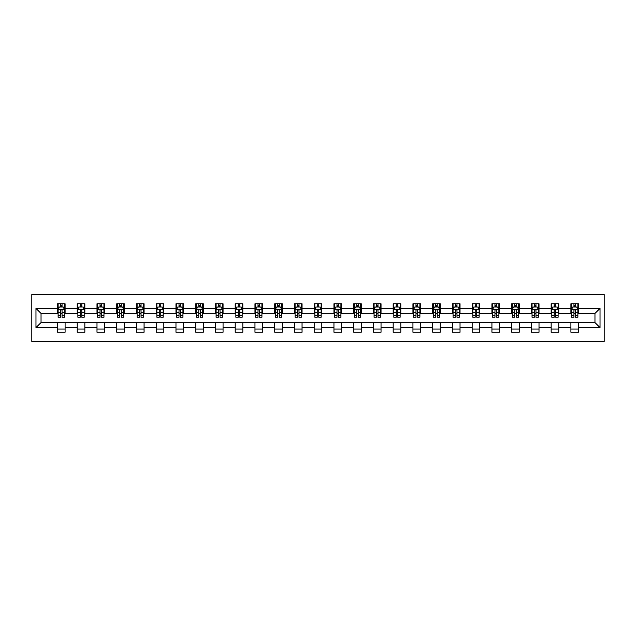 <?xml version="1.0" encoding="UTF-8"?>
<svg xmlns="http://www.w3.org/2000/svg" width="636" height="636" viewBox="0 0 636 636"><rect width="100%" height="100%" fill="white"/><g stroke="black" fill="none" stroke-linecap="round" stroke-linejoin="round"><path stroke-width="0.95" d="M31.8 341.421L604.2 341.421L604.2 294.579L31.8 294.579L31.8 341.421M578.506 308.38L578.506 303.762L570.905 303.762L570.905 308.38L558.758 308.38L558.758 303.762L551.166 303.762L551.166 308.38L539.01 308.38L539.01 303.762L531.418 303.762L531.418 308.38L519.262 308.38L519.262 303.762L511.67 303.762L511.67 308.38L499.514 308.38L499.514 303.762L491.922 303.762L491.922 308.38L479.775 308.38L479.775 303.762L472.174 303.762L472.174 308.38L460.027 308.38L460.027 303.762L452.427 303.762L452.427 308.38L440.279 308.38L440.279 303.762L432.679 303.762L432.679 308.38L420.531 308.38L420.531 303.762L412.939 303.762L412.939 308.38L400.783 308.38L400.783 303.762L393.191 303.762L393.191 308.38L381.036 308.38L381.036 303.762L373.443 303.762L373.443 308.38L361.288 308.38L361.288 303.762L353.695 303.762L353.695 308.38L341.548 308.38L341.548 303.762L333.948 303.762L333.948 308.38L321.8 308.38L321.8 303.762L314.2 303.762L314.2 308.38L302.052 308.38L302.052 303.762L294.452 303.762L294.452 308.38L282.305 308.38L282.305 303.762L274.712 303.762L274.712 308.38L262.557 308.38L262.557 303.762L254.964 303.762L254.964 308.38L242.809 308.38L242.809 303.762L235.217 303.762L235.217 308.38L223.061 308.38L223.061 303.762L215.469 303.762L215.469 308.38L203.321 308.38L203.321 303.762L195.721 303.762L195.721 308.38L183.573 308.38L183.573 303.762L175.973 303.762L175.973 308.38L163.826 308.38L163.826 303.762L156.225 303.762L156.225 308.38L144.078 308.38L144.078 303.762L136.486 303.762L136.486 308.38L124.33 308.38L124.33 303.762L116.738 303.762L116.738 308.38L104.582 308.38L104.582 303.762L96.99 303.762L96.99 308.38L84.834 308.38L84.834 303.762L77.242 303.762L77.242 308.38L65.095 308.38L65.095 303.762L57.494 303.762L57.494 308.38L35.974 308.38L35.974 327.62L41.038 322.555L57.494 322.555L57.494 332.238L65.095 332.238L65.095 322.555L77.242 322.555L77.242 332.238L84.834 332.238L84.834 322.555L96.99 322.555L96.99 332.238L104.582 332.238L104.582 322.555L116.738 322.555L116.738 332.238L124.33 332.238L124.33 322.555L136.486 322.555L136.486 332.238L144.078 332.238L144.078 322.555L156.225 322.555L156.225 332.238L163.826 332.238L163.826 322.555L175.973 322.555L175.973 332.238L183.573 332.238L183.573 322.555L195.721 322.555L195.721 332.238L203.321 332.238L203.321 322.555L215.469 322.555L215.469 332.238L223.061 332.238L223.061 322.555L235.217 322.555L235.217 332.238L242.809 332.238L242.809 322.555L254.964 322.555L254.964 332.238L262.557 332.238L262.557 322.555L274.712 322.555L274.712 332.238L282.305 332.238L282.305 322.555L294.452 322.555L294.452 332.238L302.052 332.238L302.052 322.555L314.2 322.555L314.2 332.238L321.8 332.238L321.8 322.555L333.948 322.555L333.948 332.238L341.548 332.238L341.548 322.555L353.695 322.555L353.695 332.238L361.288 332.238L361.288 322.555L373.443 322.555L373.443 332.238L381.036 332.238L381.036 322.555L393.191 322.555L393.191 332.238L400.783 332.238L400.783 322.555L412.939 322.555L412.939 332.238L420.531 332.238L420.531 322.555L432.679 322.555L432.679 332.238L440.279 332.238L440.279 322.555L452.427 322.555L452.427 332.238L460.027 332.238L460.027 322.555L472.174 322.555L472.174 332.238L479.775 332.238L479.775 322.555L491.922 322.555L491.922 332.238L499.514 332.238L499.514 322.555L511.67 322.555L511.67 332.238L519.262 332.238L519.262 322.555L531.418 322.555L531.418 332.238L539.01 332.238L539.01 322.555L551.166 322.555L551.166 332.238L558.758 332.238L558.758 322.555L570.905 322.555L570.905 332.238L578.506 332.238L578.506 322.555L594.962 322.555L594.962 313.445L578.506 313.445L578.506 308.38L600.026 308.38L600.026 327.62L578.506 327.62M570.905 327.62L558.758 327.62M551.166 327.62L539.01 327.62M531.418 327.62L519.262 327.62M511.67 327.62L499.514 327.62M491.922 327.62L479.775 327.62M472.174 327.62L460.027 327.62M452.427 327.62L440.279 327.62M432.679 327.62L420.531 327.62M412.939 327.62L400.783 327.62M393.191 327.62L381.036 327.62M373.443 327.62L361.288 327.62M353.695 327.62L341.548 327.62M333.948 327.62L321.8 327.62M314.2 327.62L302.052 327.62M294.452 327.62L282.305 327.62M274.712 327.62L262.557 327.62M254.964 327.62L242.809 327.62M235.217 327.62L223.061 327.62M215.469 327.62L203.321 327.62M195.721 327.62L183.573 327.62M175.973 327.62L163.826 327.62M156.225 327.62L144.078 327.62M136.486 327.62L124.33 327.62M116.738 327.62L104.582 327.62M96.99 327.62L84.834 327.62M77.242 327.62L65.095 327.62M57.494 327.62L35.974 327.62M570.905 308.38L570.905 313.445L558.758 313.445L558.758 308.38M551.166 308.38L551.166 313.445L539.01 313.445L539.01 308.38M531.418 308.38L531.418 313.445L519.262 313.445L519.262 308.38M511.67 308.38L511.67 313.445L499.514 313.445L499.514 308.38M491.922 308.38L491.922 313.445L479.775 313.445L479.775 308.38M472.174 308.38L472.174 313.445L460.027 313.445L460.027 308.38M452.427 308.38L452.427 313.445L440.279 313.445L440.279 308.38M432.679 308.38L432.679 313.445L420.531 313.445L420.531 308.38M412.939 308.38L412.939 313.445L400.783 313.445L400.783 308.38M393.191 308.38L393.191 313.445L381.036 313.445L381.036 308.38M373.443 308.38L373.443 313.445L361.288 313.445L361.288 308.38M353.695 308.38L353.695 313.445L341.548 313.445L341.548 308.38M333.948 308.38L333.948 313.445L321.8 313.445L321.8 308.38M314.2 308.38L314.2 313.445L302.052 313.445L302.052 308.38M294.452 308.38L294.452 313.445L282.305 313.445L282.305 308.38M274.712 308.38L274.712 313.445L262.557 313.445L262.557 308.38M254.964 308.38L254.964 313.445L242.809 313.445L242.809 308.38M235.217 308.38L235.217 313.445L223.061 313.445L223.061 308.38M215.469 308.38L215.469 313.445L203.321 313.445L203.321 308.38M195.721 308.38L195.721 313.445L183.573 313.445L183.573 308.38M175.973 308.38L175.973 313.445L163.826 313.445L163.826 308.38M156.225 308.38L156.225 313.445L144.078 313.445L144.078 308.38M136.486 308.38L136.486 313.445L124.33 313.445L124.33 308.38M116.738 308.38L116.738 313.445L104.582 313.445L104.582 308.38M96.99 308.38L96.99 313.445L84.834 313.445L84.834 308.38M77.242 308.38L77.242 313.445L65.095 313.445L65.095 308.38M57.494 308.38L57.494 313.445L41.038 313.445L35.974 308.38M41.038 313.445L41.038 322.555M600.026 327.62L594.962 322.555M594.962 313.445L600.026 308.38M57.494 306.926L58.13 306.926M60.531 306.926L62.05 306.926M64.459 306.926L65.095 306.926M57.494 313.317L58.13 313.317M60.531 313.317L62.05 313.317M64.459 313.317L65.095 313.317M57.494 322.683L65.095 322.683M57.494 329.074L65.095 329.074M77.242 322.683L84.834 322.683M77.242 329.074L84.834 329.074M77.242 306.926L77.878 306.926M80.279 306.926L81.798 306.926M84.206 306.926L84.834 306.926M77.242 313.317L77.878 313.317M80.279 313.317L81.798 313.317M84.206 313.317L84.834 313.317M96.99 322.683L104.582 322.683M96.99 329.074L104.582 329.074M96.99 306.926L97.626 306.926M100.027 306.926L101.545 306.926M103.954 306.926L104.582 306.926M96.99 313.317L97.626 313.317M100.027 313.317L101.545 313.317M103.954 313.317L104.582 313.317M116.738 322.683L124.33 322.683M116.738 329.074L124.33 329.074M116.738 306.926L117.366 306.926M119.775 306.926L121.293 306.926M123.694 306.926L124.33 306.926M116.738 313.317L117.366 313.317M119.775 313.317L121.293 313.317M123.694 313.317L124.33 313.317M136.486 322.683L144.078 322.683M136.486 329.074L144.078 329.074M136.486 306.926L137.114 306.926M139.523 306.926L141.041 306.926M143.442 306.926L144.078 306.926M136.486 313.317L137.114 313.317M139.523 313.317L141.041 313.317M143.442 313.317L144.078 313.317M156.225 322.683L163.826 322.683M156.225 329.074L163.826 329.074M156.225 306.926L156.861 306.926M159.27 306.926L160.789 306.926M163.19 306.926L163.826 306.926M156.225 313.317L156.861 313.317M159.27 313.317L160.789 313.317M163.19 313.317L163.826 313.317M175.973 322.683L183.573 322.683M175.973 329.074L183.573 329.074M175.973 306.926L176.609 306.926M179.01 306.926L180.537 306.926M182.937 306.926L183.573 306.926M175.973 313.317L176.609 313.317M179.01 313.317L180.537 313.317M182.937 313.317L183.573 313.317M195.721 322.683L203.321 322.683M195.721 329.074L203.321 329.074M195.721 306.926L196.357 306.926M198.758 306.926L200.276 306.926M202.685 306.926L203.321 306.926M195.721 313.317L196.357 313.317M198.758 313.317L200.276 313.317M202.685 313.317L203.321 313.317M215.469 322.683L223.061 322.683M215.469 329.074L223.061 329.074M215.469 306.926L216.105 306.926M218.506 306.926L220.024 306.926M222.433 306.926L223.061 306.926M215.469 313.317L216.105 313.317M218.506 313.317L220.024 313.317M222.433 313.317L223.061 313.317M235.217 322.683L242.809 322.683M235.217 329.074L242.809 329.074M235.217 306.926L235.853 306.926M238.254 306.926L239.772 306.926M242.181 306.926L242.809 306.926M235.217 313.317L235.853 313.317M238.254 313.317L239.772 313.317M242.181 313.317L242.809 313.317M254.964 322.683L262.557 322.683M254.964 329.074L262.557 329.074M254.964 306.926L255.593 306.926M258.001 306.926L259.52 306.926M261.921 306.926L262.557 306.926M254.964 313.317L255.593 313.317M258.001 313.317L259.52 313.317M261.921 313.317L262.557 313.317M274.712 322.683L282.305 322.683M274.712 329.074L282.305 329.074M274.712 306.926L275.34 306.926M277.749 306.926L279.268 306.926M281.669 306.926L282.305 306.926M274.712 313.317L275.34 313.317M277.749 313.317L279.268 313.317M281.669 313.317L282.305 313.317M294.452 322.683L302.052 322.683M294.452 329.074L302.052 329.074M294.452 306.926L295.088 306.926M297.497 306.926L299.015 306.926M301.416 306.926L302.052 306.926M294.452 313.317L295.088 313.317M297.497 313.317L299.015 313.317M301.416 313.317L302.052 313.317M314.2 322.683L321.8 322.683M314.2 329.074L321.8 329.074M314.2 306.926L314.836 306.926M317.237 306.926L318.763 306.926M321.164 306.926L321.8 306.926M314.2 313.317L314.836 313.317M317.237 313.317L318.763 313.317M321.164 313.317L321.8 313.317M333.948 322.683L341.548 322.683M333.948 329.074L341.548 329.074M333.948 306.926L334.584 306.926M336.985 306.926L338.503 306.926M340.912 306.926L341.548 306.926M333.948 313.317L334.584 313.317M336.985 313.317L338.503 313.317M340.912 313.317L341.548 313.317M353.695 322.683L361.288 322.683M353.695 329.074L361.288 329.074M353.695 306.926L354.332 306.926M356.732 306.926L358.251 306.926M360.66 306.926L361.288 306.926M353.695 313.317L354.332 313.317M356.732 313.317L358.251 313.317M360.66 313.317L361.288 313.317M373.443 322.683L381.036 322.683M373.443 329.074L381.036 329.074M373.443 306.926L374.079 306.926M376.48 306.926L377.999 306.926M380.408 306.926L381.036 306.926M373.443 313.317L374.079 313.317M376.48 313.317L377.999 313.317M380.408 313.317L381.036 313.317M393.191 322.683L400.783 322.683M393.191 329.074L400.783 329.074M393.191 306.926L393.819 306.926M396.228 306.926L397.746 306.926M400.147 306.926L400.783 306.926M393.191 313.317L393.819 313.317M396.228 313.317L397.746 313.317M400.147 313.317L400.783 313.317M412.939 322.683L420.531 322.683M412.939 329.074L420.531 329.074M412.939 306.926L413.567 306.926M415.976 306.926L417.494 306.926M419.895 306.926L420.531 306.926M412.939 313.317L413.567 313.317M415.976 313.317L417.494 313.317M419.895 313.317L420.531 313.317M432.679 322.683L440.279 322.683M432.679 329.074L440.279 329.074M432.679 306.926L433.315 306.926M435.724 306.926L437.242 306.926M439.643 306.926L440.279 306.926M432.679 313.317L433.315 313.317M435.724 313.317L437.242 313.317M439.643 313.317L440.279 313.317M452.427 322.683L460.027 322.683M452.427 329.074L460.027 329.074M452.427 306.926L453.063 306.926M455.463 306.926L456.99 306.926M459.391 306.926L460.027 306.926M452.427 313.317L453.063 313.317M455.463 313.317L456.99 313.317M459.391 313.317L460.027 313.317M472.174 322.683L479.775 322.683M472.174 329.074L479.775 329.074M472.174 306.926L472.81 306.926M475.211 306.926L476.73 306.926M479.139 306.926L479.775 306.926M472.174 313.317L472.81 313.317M475.211 313.317L476.73 313.317M479.139 313.317L479.775 313.317M491.922 322.683L499.514 322.683M491.922 329.074L499.514 329.074M491.922 306.926L492.558 306.926M494.959 306.926L496.478 306.926M498.886 306.926L499.514 306.926M491.922 313.317L492.558 313.317M494.959 313.317L496.478 313.317M498.886 313.317L499.514 313.317M511.67 322.683L519.262 322.683M511.67 329.074L519.262 329.074M511.67 306.926L512.306 306.926M514.707 306.926L516.225 306.926M518.634 306.926L519.262 306.926M511.67 313.317L512.306 313.317M514.707 313.317L516.225 313.317M518.634 313.317L519.262 313.317M531.418 322.683L539.01 322.683M531.418 329.074L539.01 329.074M531.418 306.926L532.046 306.926M534.455 306.926L535.973 306.926M538.374 306.926L539.01 306.926M531.418 313.317L532.046 313.317M534.455 313.317L535.973 313.317M538.374 313.317L539.01 313.317M551.166 322.683L558.758 322.683M551.166 329.074L558.758 329.074M551.166 306.926L551.794 306.926M554.202 306.926L555.721 306.926M558.122 306.926L558.758 306.926M551.166 313.317L551.794 313.317M554.202 313.317L555.721 313.317M558.122 313.317L558.758 313.317M570.905 322.683L578.506 322.683M570.905 329.074L578.506 329.074M570.905 306.926L571.541 306.926M573.95 306.926L575.469 306.926M577.87 306.926L578.506 306.926M570.905 313.317L571.541 313.317M573.95 313.317L575.469 313.317M577.87 313.317L578.506 313.317M62.05 305.407L60.531 305.407M64.459 315.655L62.05 315.655L62.05 317.237L64.459 317.237L64.459 309.517L63.195 306.989L59.394 306.989L58.13 309.517L58.13 317.237L60.531 317.237L60.531 315.655L58.13 315.655M58.13 309.517L58.13 303.762M64.459 309.517L64.459 303.762M60.531 306.989L60.531 303.762M62.05 303.762L62.05 306.989M62.05 315.655L62.05 310.471C61.549 309.494 61.04 309.494 60.531 310.471L60.531 315.655M81.798 305.407L80.279 305.407M84.206 315.655L81.798 315.655L81.798 317.237L84.206 317.237L84.206 309.517L82.942 306.989L79.142 306.989L77.878 309.517L77.878 317.237L80.279 317.237L80.279 315.655L77.878 315.655M77.878 309.517L77.878 303.762M84.206 309.517L84.206 303.762M80.279 306.989L80.279 303.762M81.798 303.762L81.798 306.989M81.798 315.655L81.798 310.471C81.297 309.494 80.788 309.494 80.279 310.471L80.279 315.655M101.545 305.407L100.027 305.407M103.954 315.655L101.545 315.655L101.545 317.237L103.954 317.237L103.954 309.517L102.682 306.989L98.89 306.989L97.626 309.517L97.626 317.237L100.027 317.237L100.027 315.655L97.626 315.655M97.626 309.517L97.626 303.762M103.954 309.517L103.954 303.762M100.027 306.989L100.027 303.762M101.545 303.762L101.545 306.989M101.545 315.655L101.545 310.471C101.044 309.494 100.536 309.494 100.027 310.471L100.027 315.655M121.293 305.407L119.775 305.407M123.694 315.655L121.293 315.655L121.293 317.237L123.694 317.237L123.694 309.517L122.43 306.989L118.638 306.989L117.366 309.517L117.366 317.237L119.775 317.237L119.775 315.655L117.366 315.655M117.366 309.517L117.366 303.762M123.694 309.517L123.694 303.762M119.775 306.989L119.775 303.762M121.293 303.762L121.293 306.989M121.293 315.655L121.293 310.471C120.784 309.494 120.284 309.494 119.775 310.471L119.775 315.655M141.041 305.407L139.523 305.407M143.442 315.655L141.041 315.655L141.041 317.237L143.442 317.237L143.442 309.517L142.178 306.989L138.378 306.989L137.114 309.517L137.114 317.237L139.523 317.237L139.523 315.655L137.114 315.655M137.114 309.517L137.114 303.762M143.442 309.517L143.442 303.762M139.523 306.989L139.523 303.762M141.041 303.762L141.041 306.989M141.041 315.655L141.041 310.471C140.532 309.494 140.031 309.494 139.523 310.471L139.523 315.655M160.789 305.407L159.27 305.407M163.19 315.655L160.789 315.655L160.789 317.237L163.19 317.237L163.19 309.517L161.926 306.989L158.126 306.989L156.861 309.517L156.861 317.237L159.27 317.237L159.27 315.655L156.861 315.655M156.861 309.517L156.861 303.762M163.19 309.517L163.19 303.762M159.27 306.989L159.27 303.762M160.789 303.762L160.789 306.989M160.789 315.655L160.789 310.471C160.28 309.494 159.771 309.494 159.27 310.471L159.27 315.655M180.537 305.407L179.01 305.407M182.937 315.655L180.537 315.655L180.537 317.237L182.937 317.237L182.937 309.517L181.673 306.989L177.873 306.989L176.609 309.517L176.609 317.237L179.01 317.237L179.01 315.655L176.609 315.655M176.609 309.517L176.609 303.762M182.937 309.517L182.937 303.762M179.01 306.989L179.01 303.762M180.537 303.762L180.537 306.989M180.537 315.655L180.537 310.471C180.028 309.494 179.519 309.494 179.01 310.471L179.01 315.655M200.276 305.407L198.758 305.407M202.685 315.655L200.276 315.655L200.276 317.237L202.685 317.237L202.685 309.517L201.421 306.989L197.621 306.989L196.357 309.517L196.357 317.237L198.758 317.237L198.758 315.655L196.357 315.655M196.357 309.517L196.357 303.762M202.685 309.517L202.685 303.762M198.758 306.989L198.758 303.762M200.276 303.762L200.276 306.989M200.276 315.655L200.276 310.471C199.776 309.494 199.267 309.494 198.758 310.471L198.758 315.655M220.024 305.407L218.506 305.407M222.433 315.655L220.024 315.655L220.024 317.237L222.433 317.237L222.433 309.517L221.169 306.989L217.369 306.989L216.105 309.517L216.105 317.237L218.506 317.237L218.506 315.655L216.105 315.655M216.105 309.517L216.105 303.762M222.433 309.517L222.433 303.762M218.506 306.989L218.506 303.762M220.024 303.762L220.024 306.989M220.024 315.655L220.024 310.471C219.523 309.494 219.015 309.494 218.506 310.471L218.506 315.655M239.772 305.407L238.254 305.407M242.181 315.655L239.772 315.655L239.772 317.237L242.181 317.237L242.181 309.517L240.909 306.989L237.117 306.989L235.853 309.517L235.853 317.237L238.254 317.237L238.254 315.655L235.853 315.655M235.853 309.517L235.853 303.762M242.181 309.517L242.181 303.762M238.254 306.989L238.254 303.762M239.772 303.762L239.772 306.989M239.772 315.655L239.772 310.471C239.271 309.494 238.762 309.494 238.254 310.471L238.254 315.655M259.52 305.407L258.001 305.407M261.921 315.655L259.52 315.655L259.52 317.237L261.921 317.237L261.921 309.517L260.657 306.989L256.865 306.989L255.593 309.517L255.593 317.237L258.001 317.237L258.001 315.655L255.593 315.655M255.593 309.517L255.593 303.762M261.921 309.517L261.921 303.762M258.001 306.989L258.001 303.762M259.52 303.762L259.52 306.989M259.52 315.655L259.52 310.471C259.011 309.494 258.51 309.494 258.001 310.471L258.001 315.655M279.268 305.407L277.749 305.407M281.669 315.655L279.268 315.655L279.268 317.237L281.669 317.237L281.669 309.517L280.404 306.989L276.604 306.989L275.34 309.517L275.34 317.237L277.749 317.237L277.749 315.655L275.34 315.655M275.34 309.517L275.34 303.762M281.669 309.517L281.669 303.762M277.749 306.989L277.749 303.762M279.268 303.762L279.268 306.989M279.268 315.655L279.268 310.471C278.759 309.494 278.258 309.494 277.749 310.471L277.749 315.655M299.015 305.407L297.497 305.407M301.416 315.655L299.015 315.655L299.015 317.237L301.416 317.237L301.416 309.517L300.152 306.989L296.352 306.989L295.088 309.517L295.088 317.237L297.497 317.237L297.497 315.655L295.088 315.655M295.088 309.517L295.088 303.762M301.416 309.517L301.416 303.762M297.497 306.989L297.497 303.762M299.015 303.762L299.015 306.989M299.015 315.655L299.015 310.471C298.507 309.494 297.998 309.494 297.497 310.471L297.497 315.655M318.763 305.407L317.237 305.407M321.164 315.655L318.763 315.655L318.763 317.237L321.164 317.237L321.164 309.517L319.9 306.989L316.1 306.989L314.836 309.517L314.836 317.237L317.237 317.237L317.237 315.655L314.836 315.655M314.836 309.517L314.836 303.762M321.164 309.517L321.164 303.762M317.237 306.989L317.237 303.762M318.763 303.762L318.763 306.989M318.763 315.655L318.763 310.471C318.254 309.494 317.746 309.494 317.237 310.471L317.237 315.655M338.503 305.407L336.985 305.407M340.912 315.655L338.503 315.655L338.503 317.237L340.912 317.237L340.912 309.517L339.648 306.989L335.848 306.989L334.584 309.517L334.584 317.237L336.985 317.237L336.985 315.655L334.584 315.655M334.584 309.517L334.584 303.762M340.912 309.517L340.912 303.762M336.985 306.989L336.985 303.762M338.503 303.762L338.503 306.989M338.503 315.655L338.503 310.471C338.002 309.494 337.493 309.494 336.985 310.471L336.985 315.655M358.251 305.407L356.732 305.407M360.66 315.655L358.251 315.655L358.251 317.237L360.66 317.237L360.66 309.517L359.396 306.989L355.596 306.989L354.332 309.517L354.332 317.237L356.732 317.237L356.732 315.655L354.332 315.655M354.332 309.517L354.332 303.762M360.66 309.517L360.66 303.762M356.732 306.989L356.732 303.762M358.251 303.762L358.251 306.989M358.251 315.655L358.251 310.471C357.75 309.494 357.241 309.494 356.732 310.471L356.732 315.655M377.999 305.407L376.48 305.407M380.408 315.655L377.999 315.655L377.999 317.237L380.408 317.237L380.408 309.517L379.135 306.989L375.343 306.989L374.079 309.517L374.079 317.237L376.48 317.237L376.48 315.655L374.079 315.655M374.079 309.517L374.079 303.762M380.408 309.517L380.408 303.762M376.48 306.989L376.48 303.762M377.999 303.762L377.999 306.989M377.999 315.655L377.999 310.471C377.498 309.494 376.989 309.494 376.48 310.471L376.48 315.655M397.746 305.407L396.228 305.407M400.147 315.655L397.746 315.655L397.746 317.237L400.147 317.237L400.147 309.517L398.883 306.989L395.091 306.989L393.819 309.517L393.819 317.237L396.228 317.237L396.228 315.655L393.819 315.655M393.819 309.517L393.819 303.762M400.147 309.517L400.147 303.762M396.228 306.989L396.228 303.762M397.746 303.762L397.746 306.989M397.746 315.655L397.746 310.471C397.238 309.494 396.737 309.494 396.228 310.471L396.228 315.655M417.494 305.407L415.976 305.407M419.895 315.655L417.494 315.655L417.494 317.237L419.895 317.237L419.895 309.517L418.631 306.989L414.831 306.989L413.567 309.517L413.567 317.237L415.976 317.237L415.976 315.655L413.567 315.655M413.567 309.517L413.567 303.762M419.895 309.517L419.895 303.762M415.976 306.989L415.976 303.762M417.494 303.762L417.494 306.989M417.494 315.655L417.494 310.471C416.985 309.494 416.485 309.494 415.976 310.471L415.976 315.655M437.242 305.407L435.724 305.407M439.643 315.655L437.242 315.655L437.242 317.237L439.643 317.237L439.643 309.517L438.379 306.989L434.579 306.989L433.315 309.517L433.315 317.237L435.724 317.237L435.724 315.655L433.315 315.655M433.315 309.517L433.315 303.762M439.643 309.517L439.643 303.762M435.724 306.989L435.724 303.762M437.242 303.762L437.242 306.989M437.242 315.655L437.242 310.471C436.733 309.494 436.224 309.494 435.724 310.471L435.724 315.655M456.99 305.407L455.463 305.407M459.391 315.655L456.99 315.655L456.99 317.237L459.391 317.237L459.391 309.517L458.127 306.989L454.327 306.989L453.063 309.517L453.063 317.237L455.463 317.237L455.463 315.655L453.063 315.655M453.063 309.517L453.063 303.762M459.391 309.517L459.391 303.762M455.463 306.989L455.463 303.762M456.99 303.762L456.99 306.989M456.99 315.655L456.99 310.471C456.481 309.494 455.972 309.494 455.463 310.471L455.463 315.655M476.73 305.407L475.211 305.407M479.139 315.655L476.73 315.655L476.73 317.237L479.139 317.237L479.139 309.517L477.875 306.989L474.074 306.989L472.81 309.517L472.81 317.237L475.211 317.237L475.211 315.655L472.81 315.655M472.81 309.517L472.81 303.762M479.139 309.517L479.139 303.762M475.211 306.989L475.211 303.762M476.73 303.762L476.73 306.989M476.73 315.655L476.73 310.471C476.229 309.494 475.72 309.494 475.211 310.471L475.211 315.655M496.478 305.407L494.959 305.407M498.886 315.655L496.478 315.655L496.478 317.237L498.886 317.237L498.886 309.517L497.622 306.989L493.822 306.989L492.558 309.517L492.558 317.237L494.959 317.237L494.959 315.655L492.558 315.655M492.558 309.517L492.558 303.762M498.886 309.517L498.886 303.762M494.959 306.989L494.959 303.762M496.478 303.762L496.478 306.989M496.478 315.655L496.478 310.471C495.977 309.494 495.468 309.494 494.959 310.471L494.959 315.655M516.225 305.407L514.707 305.407M518.634 315.655L516.225 315.655L516.225 317.237L518.634 317.237L518.634 309.517L517.362 306.989L513.57 306.989L512.306 309.517L512.306 317.237L514.707 317.237L514.707 315.655L512.306 315.655M512.306 309.517L512.306 303.762M518.634 309.517L518.634 303.762M514.707 306.989L514.707 303.762M516.225 303.762L516.225 306.989M516.225 315.655L516.225 310.471C515.717 309.494 515.216 309.494 514.707 310.471L514.707 315.655M535.973 305.407L534.455 305.407M538.374 315.655L535.973 315.655L535.973 317.237L538.374 317.237L538.374 309.517L537.11 306.989L533.318 306.989L532.046 309.517L532.046 317.237L534.455 317.237L534.455 315.655L532.046 315.655M532.046 309.517L532.046 303.762M538.374 309.517L538.374 303.762M534.455 306.989L534.455 303.762M535.973 303.762L535.973 306.989M535.973 315.655L535.973 310.471C535.464 309.494 534.963 309.494 534.455 310.471L534.455 315.655M555.721 305.407L554.202 305.407M558.122 315.655L555.721 315.655L555.721 317.237L558.122 317.237L558.122 309.517L556.858 306.989L553.058 306.989L551.794 309.517L551.794 317.237L554.202 317.237L554.202 315.655L551.794 315.655M551.794 309.517L551.794 303.762M558.122 309.517L558.122 303.762M554.202 306.989L554.202 303.762M555.721 303.762L555.721 306.989M555.721 315.655L555.721 310.471C555.212 309.494 554.711 309.494 554.202 310.471L554.202 315.655M575.469 305.407L573.95 305.407M577.87 315.655L575.469 315.655L575.469 317.237L577.87 317.237L577.87 309.517L576.606 306.989L572.805 306.989L571.541 309.517L571.541 317.237L573.95 317.237L573.95 315.655L571.541 315.655M571.541 309.517L571.541 303.762M577.87 309.517L577.87 303.762M573.95 306.989L573.95 303.762M575.469 303.762L575.469 306.989M575.469 315.655L575.469 310.471C574.96 309.494 574.451 309.494 573.95 310.471L573.95 315.655M64.427 309.454L58.162 309.454M58.13 307.14L59.315 307.14M63.266 307.14L64.459 307.14M60.531 312.26L58.13 312.26M64.459 312.26L62.05 312.26M62.05 306.21L60.531 306.21M84.175 309.454L77.91 309.454M77.878 307.14L79.063 307.14M83.014 307.14L84.206 307.14M80.279 312.26L77.878 312.26M84.206 312.26L81.798 312.26M81.798 306.21L80.279 306.21M103.922 309.454L97.658 309.454M97.626 307.14L98.811 307.14M102.762 307.14L103.954 307.14M100.027 312.26L97.626 312.26M103.954 312.26L101.545 312.26M101.545 306.21L100.027 306.21M123.67 309.454L117.398 309.454M117.366 307.14L118.558 307.14M122.51 307.14L123.694 307.14M119.775 312.26L117.366 312.26M123.694 312.26L121.293 312.26M121.293 306.21L119.775 306.21M143.41 309.454L137.145 309.454M137.114 307.14L138.306 307.14M142.257 307.14L143.442 307.14M139.523 312.26L137.114 312.26M143.442 312.26L141.041 312.26M141.041 306.21L139.523 306.21M163.158 309.454L156.893 309.454M156.861 307.14L158.054 307.14M162.005 307.14L163.19 307.14M159.27 312.26L156.861 312.26M163.19 312.26L160.789 312.26M160.789 306.21L159.27 306.21M182.906 309.454L176.641 309.454M176.609 307.14L177.802 307.14M181.745 307.14L182.937 307.14M179.01 312.26L176.609 312.26M182.937 312.26L180.537 312.26M180.537 306.21L179.01 306.21M202.653 309.454L196.389 309.454M196.357 307.14L197.542 307.14M201.493 307.14L202.685 307.14M198.758 312.26L196.357 312.26M202.685 312.26L200.276 312.26M200.276 306.21L198.758 306.21M222.401 309.454L216.137 309.454M216.105 307.14L217.289 307.14M221.241 307.14L222.433 307.14M218.506 312.26L216.105 312.26M222.433 312.26L220.024 312.26M220.024 306.21L218.506 306.21M242.149 309.454L235.876 309.454M235.853 307.14L237.037 307.14M240.988 307.14L242.181 307.14M238.254 312.26L235.853 312.26M242.181 312.26L239.772 312.26M239.772 306.21L238.254 306.21M261.897 309.454L255.624 309.454M255.593 307.14L256.785 307.14M260.736 307.14L261.921 307.14M258.001 312.26L255.593 312.26M261.921 312.26L259.52 312.26M259.52 306.21L258.001 306.21M281.637 309.454L275.372 309.454M275.34 307.14L276.533 307.14M280.484 307.14L281.669 307.14M277.749 312.26L275.34 312.26M281.669 312.26L279.268 312.26M279.268 306.21L277.749 306.21M301.385 309.454L295.12 309.454M295.088 307.14L296.281 307.14M300.232 307.14L301.416 307.14M297.497 312.26L295.088 312.26M301.416 312.26L299.015 312.26M299.015 306.21L297.497 306.21M321.132 309.454L314.868 309.454M314.836 307.14L316.028 307.14M319.972 307.14L321.164 307.14M317.237 312.26L314.836 312.26M321.164 312.26L318.763 312.26M318.763 306.21L317.237 306.21M340.88 309.454L334.615 309.454M334.584 307.14L335.768 307.14M339.719 307.14L340.912 307.14M336.985 312.26L334.584 312.26M340.912 312.26L338.503 312.26M338.503 306.21L336.985 306.21M360.628 309.454L354.363 309.454M354.332 307.14L355.516 307.14M359.467 307.14L360.66 307.14M356.732 312.26L354.332 312.26M360.66 312.26L358.251 312.26M358.251 306.21L356.732 306.21M380.376 309.454L374.103 309.454M374.079 307.14L375.264 307.14M379.215 307.14L380.408 307.14M376.48 312.26L374.079 312.26M380.408 312.26L377.999 312.26M377.999 306.21L376.48 306.21M400.124 309.454L393.851 309.454M393.819 307.14L395.012 307.14M398.963 307.14L400.147 307.14M396.228 312.26L393.819 312.26M400.147 312.26L397.746 312.26M397.746 306.21L396.228 306.21M419.863 309.454L413.599 309.454M413.567 307.14L414.759 307.14M418.711 307.14L419.895 307.14M415.976 312.26L413.567 312.26M419.895 312.26L417.494 312.26M417.494 306.21L415.976 306.21M439.611 309.454L433.347 309.454M433.315 307.14L434.507 307.14M438.458 307.14L439.643 307.14M435.724 312.26L433.315 312.26M439.643 312.26L437.242 312.26M437.242 306.21L435.724 306.21M459.359 309.454L453.094 309.454M453.063 307.14L454.255 307.14M458.198 307.14L459.391 307.14M455.463 312.26L453.063 312.26M459.391 312.26L456.99 312.26M456.99 306.21L455.463 306.21M479.107 309.454L472.842 309.454M472.81 307.14L473.995 307.14M477.946 307.14L479.139 307.14M475.211 312.26L472.81 312.26M479.139 312.26L476.73 312.26M476.73 306.21L475.211 306.21M498.855 309.454L492.59 309.454M492.558 307.14L493.743 307.14M497.694 307.14L498.886 307.14M494.959 312.26L492.558 312.26M498.886 312.26L496.478 312.26M496.478 306.21L494.959 306.21M518.602 309.454L512.33 309.454M512.306 307.14L513.49 307.14M517.442 307.14L518.634 307.14M514.707 312.26L512.306 312.26M518.634 312.26L516.225 312.26M516.225 306.21L514.707 306.21M538.342 309.454L532.078 309.454M532.046 307.14L533.238 307.14M537.189 307.14L538.374 307.14M534.455 312.26L532.046 312.26M538.374 312.26L535.973 312.26M535.973 306.21L534.455 306.21M558.09 309.454L551.825 309.454M551.794 307.14L552.986 307.14M556.937 307.14L558.122 307.14M554.202 312.26L551.794 312.26M558.122 312.26L555.721 312.26M555.721 306.21L554.202 306.21M577.838 309.454L571.573 309.454M571.541 307.14L572.734 307.14M576.685 307.14L577.87 307.14M573.95 312.26L571.541 312.26M577.87 312.26L575.469 312.26M575.469 306.21L573.95 306.21"/></g></svg>
